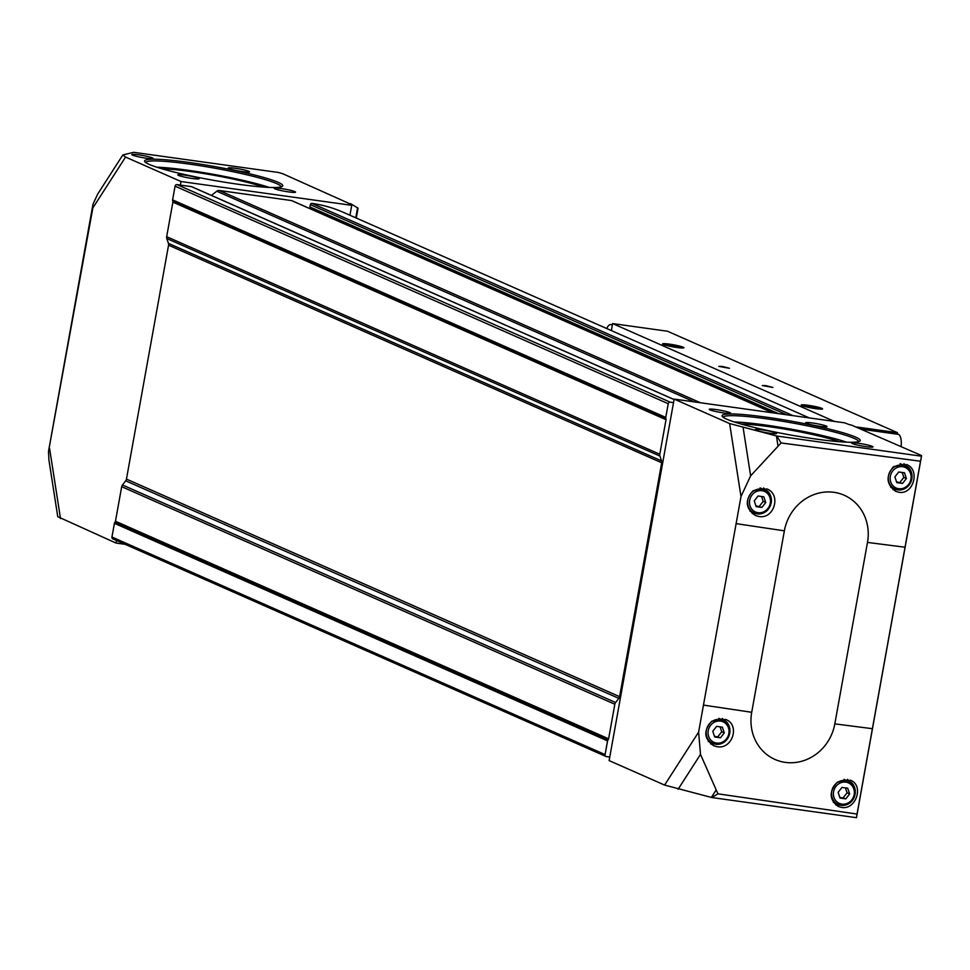 <?xml version="1.0" encoding="UTF-8"?>
<svg xmlns="http://www.w3.org/2000/svg" width="970" height="970" viewBox="0 0 970 970"><rect width="100%" height="100%" fill="white"/><g stroke="black" fill="none" stroke-linecap="round" stroke-linejoin="round"><path stroke-width="1.45" d="M349.261 204.112L351.722 205.325L181.026 181.535L125.554 157.067L122.85 154.933L133.69 152.314L278.366 172.466A216.674 21.219 -169.8 0 1 282.828 173.763L349.527 203.651A7.239 0.703 -169.8 0 0 348.909 203.821A7.239 0.703 -169.8 0 0 349.261 204.112M349.94 215.243L351.722 205.325M192.133 186.955A1.807 1.673 113.8 0 0 191.357 186.616L180.384 185.088L181.026 181.535M292.14 200.838A1.443 1.334 113.8 0 0 291.509 200.56L219.329 190.508A3.613 3.334 113.8 0 0 216.795 191.223L211.424 195.394M311.867 208.38A0.727 0.667 113.8 0 1 311.867 208.671L311.734 209.435M809.368 417.937L343.234 212.285A137.498 126.852 113.8 0 0 311.964 203.409A1.443 1.334 113.8 0 0 310.376 204.646L309.963 206.95A0.727 0.667 113.8 0 0 310.497 207.75L776.558 413.365M125.106 544.315L115.976 543.042L116.436 540.484M857.043 814.048L920.518 461.223L781.08 442.963L750.635 475.821L740.995 496.531L698.606 732.132L700.51 754.393L717.945 793.836L857.043 814.048L856.462 817.686L711.774 797.534L664.595 785.069L609.124 760.601L674.162 399.094L844.87 422.871L848.107 424.193A7.239 0.703 -169.8 0 0 851.721 425.2L921.464 455.512A216.674 21.219 -169.8 0 1 921.5 456.191L776.824 436.039L729.634 423.563L674.162 399.094M115.976 543.042L57.751 516.683L48.924 460.01L48.5 451.462L92.975 204.294L92.841 207.98L125.554 157.067M122.85 154.933L97.727 194.024L92.975 204.294M784.366 530.832A45.226 41.722 -66.2 0 1 833.897 492.311A45.226 41.722 -66.2 0 1 867.483 542.412L834.83 723.862A45.226 41.722 -66.2 0 1 785.3 762.384A45.226 41.722 -66.2 0 1 751.714 712.283L784.366 530.832L736.254 523.654M753.144 490.699L766.906 488.953C781.626 494.397 774.133 519.69 758.698 516.44L755.29 515.446C745.433 508.389 744.717 500.144 753.144 490.699M893.491 466.643L906.611 464.545C920.591 469.71 913.364 495.088 898.911 492.251L895.71 491.329C886.374 484.503 885.634 476.282 893.491 466.643M711.847 721.159L725.742 719.449C740.474 724.929 732.265 749.895 716.963 746.682L713.58 745.7C703.844 738.691 703.274 730.507 711.847 721.159M837.268 782.232L850.447 780.219C864.173 785.239 856.122 810.229 841.536 807.404L838.335 806.494C829.192 799.765 828.841 791.678 837.268 782.232M138.625 154.812A10.852 1.067 -169.8 0 1 153.078 158.522A10.852 1.067 -169.8 0 1 142.275 157.552A10.852 1.067 -169.8 0 1 131.811 154.691A10.852 1.067 -169.8 0 1 138.625 154.812M184.627 175.097A10.852 1.067 -169.8 0 1 199.068 178.807A10.852 1.067 -169.8 0 1 188.265 177.837A10.852 1.067 -169.8 0 1 177.801 174.976A10.852 1.067 -169.8 0 1 184.627 175.097M235.043 168.246A10.852 1.067 -169.8 0 1 249.496 171.945A10.852 1.067 -169.8 0 1 238.693 170.975A10.852 1.067 -169.8 0 1 228.229 168.125A10.852 1.067 -169.8 0 1 235.043 168.246M281.045 188.532A10.852 1.067 -169.8 0 1 295.486 192.242A10.852 1.067 -169.8 0 1 284.683 191.272A10.852 1.067 -169.8 0 1 274.219 188.41A10.852 1.067 -169.8 0 1 281.045 188.532M188.883 162.427A70.192 6.875 -169.8 0 1 282.306 186.398A70.192 6.875 -169.8 0 1 212.454 180.129A70.192 6.875 -169.8 0 1 144.797 161.663A70.192 6.875 -169.8 0 1 188.883 162.427M48.5 451.462L92.841 207.98M180.384 185.088L177.061 184.615A1.807 1.673 113.8 0 0 175.073 186.155L172.612 199.868A1.807 1.673 113.8 0 0 172.672 200.778L172.818 201.214A1.807 1.673 113.8 0 1 172.89 202.136L166.67 236.692A3.613 3.334 113.8 0 0 166.791 238.523L168.416 243.361A3.613 3.334 113.8 0 1 168.55 245.192L126.452 479.107A3.613 3.334 113.8 0 1 125.688 480.817L122.45 484.976A3.613 3.334 113.8 0 0 121.686 486.685L115.466 521.242A1.807 1.673 113.8 0 1 115.09 522.102L114.799 522.478A1.807 1.673 113.8 0 0 114.411 523.327L111.95 537.028A1.807 1.673 113.8 0 0 113.284 539.029M812.508 422.993A10.852 1.067 -169.8 0 1 826.961 426.703A10.852 1.067 -169.8 0 1 816.158 425.733A10.852 1.067 -169.8 0 1 805.694 422.884A10.852 1.067 -169.8 0 1 812.508 422.993M858.511 443.29A10.852 1.067 -169.8 0 1 872.952 447A10.852 1.067 -169.8 0 1 862.148 446.03A10.852 1.067 -169.8 0 1 851.684 443.169A10.852 1.067 -169.8 0 1 858.511 443.29M716.09 409.57A10.852 1.067 -169.8 0 1 730.543 413.268A10.852 1.067 -169.8 0 1 719.74 412.298A10.852 1.067 -169.8 0 1 709.276 409.449A10.852 1.067 -169.8 0 1 716.09 409.57M762.08 429.855A10.852 1.067 -169.8 0 1 776.534 433.566A10.852 1.067 -169.8 0 1 765.73 432.596A10.852 1.067 -169.8 0 1 755.266 429.734A10.852 1.067 -169.8 0 1 762.08 429.855M766.348 417.185A70.192 6.875 -169.8 0 1 859.76 441.156A70.192 6.875 -169.8 0 1 789.919 434.887A70.192 6.875 -169.8 0 1 722.262 416.409A70.192 6.875 -169.8 0 1 766.348 417.185M920.518 461.223L921.5 456.191M717.945 793.836L711.774 797.534M776.824 436.039L781.08 442.963M115.09 522.102L607.935 740.025A1.807 1.673 113.8 0 0 607.559 740.886L605.086 754.587A1.807 1.673 113.8 0 0 606.432 756.588L609.754 757.049M673.532 402.635L670.197 402.174A1.807 1.673 113.8 0 0 668.221 403.714L665.76 417.415A1.807 1.673 113.8 0 0 665.82 418.337L665.966 418.773A1.807 1.673 113.8 0 1 666.026 419.695L659.806 454.251A3.613 3.334 113.8 0 0 659.939 456.082L661.564 460.92A3.613 3.334 113.8 0 1 661.685 462.751L619.6 696.666A3.613 3.334 113.8 0 1 618.836 698.376L615.598 702.522A3.613 3.334 113.8 0 0 614.834 704.244L608.614 738.801A1.807 1.673 113.8 0 1 608.226 739.649M356.293 218.056L358.075 208.15L350.461 203.603M722.383 727.16L716.624 726.36L712.78 731.271L714.708 736.994L720.467 737.794L724.299 732.884L722.383 727.16M708.27 741.383A12.658 11.688 113.8 0 0 708.318 741.407L712.914 743.444A12.658 11.688 113.8 0 0 715.799 744.257A12.658 11.688 113.8 0 0 729.282 735.042A12.658 11.688 113.8 0 0 723.147 720.261A12.658 11.688 113.8 0 0 707.336 727.136A12.658 11.688 113.8 0 0 712.914 743.444L715.86 744.269C736.715 740.777 730.216 720.492 723.147 720.261L718.903 718.394M710.755 743.978A14.477 13.35 113.8 0 0 710.877 744.002A14.477 13.35 113.8 0 0 714.466 743.99M724.59 721.037A14.477 13.35 113.8 0 0 722.25 718.443M763.827 496.798L758.067 495.997L754.236 500.908L756.151 506.619L761.911 507.431L765.754 502.508L763.827 496.798M752.32 513.627A14.477 13.35 113.8 0 0 752.332 513.627A14.477 13.35 113.8 0 0 755.921 513.615M766.045 490.674A14.477 13.35 113.8 0 0 763.584 487.971M847.719 788.222L841.96 787.422L838.128 792.332L840.044 798.055L845.804 798.856L849.635 793.933L847.719 788.222M833.351 802.323A12.658 11.688 113.8 0 0 833.654 802.469L838.262 804.494A12.658 11.688 113.8 0 0 841.135 805.318A12.658 11.688 113.8 0 0 854.631 796.103A12.658 11.688 113.8 0 0 848.483 781.323A12.658 11.688 113.8 0 0 832.684 788.198A12.658 11.688 113.8 0 0 838.262 804.494L841.196 805.33C862.051 801.838 855.564 781.553 848.483 781.323L844.009 779.346M835.849 805.003A14.477 13.35 113.8 0 0 836.225 805.052A14.477 13.35 113.8 0 0 839.802 805.039M849.926 782.099A14.477 13.35 113.8 0 0 847.404 779.346M904.476 472.79L898.717 471.99L894.873 476.9L896.801 482.623L902.561 483.424L906.392 478.513L904.476 472.79M890.593 487.122L897.953 489.899C918.808 486.406 912.309 466.121 905.24 465.891A12.658 11.688 113.8 0 0 889.429 472.766A12.658 11.688 113.8 0 0 895.019 489.074A12.658 11.688 113.8 0 0 897.893 489.886A12.658 11.688 113.8 0 0 911.376 480.671A12.658 11.688 113.8 0 0 905.24 465.891L900.633 463.866A12.658 11.688 113.8 0 0 900.111 463.648M892.933 489.62A14.477 13.35 113.8 0 0 892.97 489.632A14.477 13.35 113.8 0 0 896.559 489.62M906.683 466.667A14.477 13.35 113.8 0 0 903.882 463.696M714.429 736.181L720.467 737.794M717.909 736.666L721.741 731.756L724.299 732.884M721.741 731.756L720.092 726.845M896.522 481.811L902.561 483.424M900.002 482.296L903.834 477.385L906.392 478.513M903.834 477.385L902.185 472.475M839.777 797.243L845.804 798.856M843.245 797.728L847.089 792.805L849.635 793.933M847.089 792.805L845.44 787.907M755.885 505.819L761.911 507.431M759.364 506.304L763.196 501.381L765.754 502.508M763.196 501.381L761.547 496.482M723.22 417.306A68.749 6.729 -169.8 0 1 766.603 418.822A68.749 6.729 -169.8 0 1 858.547 441.653M734.205 421.938A68.749 6.729 -169.8 0 1 765.488 425.03A68.749 6.729 -169.8 0 1 846.64 442.162M741.286 424.072A57.897 5.674 -169.8 0 1 769.319 426.715A57.897 5.674 -169.8 0 1 839.268 441.702M145.767 162.56A68.749 6.729 -169.8 0 1 189.138 164.075A68.749 6.729 -169.8 0 1 281.082 186.907M156.74 167.179A68.749 6.729 -169.8 0 1 188.022 170.271A68.749 6.729 -169.8 0 1 269.175 187.404M162.063 168.816A60.431 5.917 -169.8 0 1 190.957 171.569A60.431 5.917 -169.8 0 1 263.622 187.089M897.25 433.76L897.444 432.681L667.481 331.231L612.616 323.58L611.367 330.576M901.094 446.515A12.658 4.729 97.9 0 0 898.559 434.378L859.929 428.364M897.444 432.681L856.922 427.03M834.382 421.416L612.616 323.58M765.694 385.587L772.908 387.442L762.287 385.539L765.694 385.587M722.25 366.43L729.476 368.285L718.843 366.369L722.25 366.43M808.034 405.278A10.852 1.067 -169.8 0 1 822.487 408.988A10.852 1.067 -169.8 0 1 811.684 408.018A10.852 1.067 -169.8 0 1 801.22 405.157A10.852 1.067 -169.8 0 1 808.034 405.278M669.421 344.132A10.852 1.067 -169.8 0 1 683.862 347.83A10.852 1.067 -169.8 0 1 673.071 346.86A10.852 1.067 -169.8 0 1 662.607 344.011A10.852 1.067 -169.8 0 1 669.421 344.132M606.687 328.515A12.658 4.729 97.9 0 1 610.894 324.562A12.658 4.729 97.9 0 1 611.33 324.683L612.349 325.095M667.493 345.017A6.269 0.618 -169.8 0 1 667.154 344.823A6.269 0.618 -169.8 0 1 668.463 344.568L667.493 345.017A6.269 0.618 -169.8 0 0 672.295 346.266A6.269 0.618 -169.8 0 0 678.054 347.066A6.269 0.618 -169.8 0 0 679.315 347.017A6.269 0.618 -169.8 0 0 679.012 346.617L668.463 344.568A6.269 0.618 -169.8 0 1 674.223 345.368A6.269 0.618 -169.8 0 1 679.012 346.617M670.209 344.471A8.633 0.849 -169.8 0 1 681.655 347.187A8.633 0.849 -169.8 0 1 673.107 346.654A8.633 0.849 -169.8 0 1 664.911 344.168A8.633 0.849 -169.8 0 1 670.209 344.471M668.33 345.32L668.463 344.568M674.004 346.569L674.223 345.368M806.106 406.163A6.269 0.618 -169.8 0 1 805.779 405.981A6.269 0.618 -169.8 0 1 807.076 405.727L806.106 406.163A6.269 0.618 -169.8 0 0 810.908 407.412A6.269 0.618 -169.8 0 0 816.667 408.212A6.269 0.618 -169.8 0 0 817.928 408.164A6.269 0.618 -169.8 0 0 817.625 407.776L807.076 405.727A6.269 0.618 -169.8 0 1 812.836 406.527A6.269 0.618 -169.8 0 1 817.625 407.776M808.822 405.63A8.633 0.849 -169.8 0 1 820.268 408.334A8.633 0.849 -169.8 0 1 811.72 407.8A8.633 0.849 -169.8 0 1 803.524 405.327A8.633 0.849 -169.8 0 1 808.822 405.63M806.943 406.466L807.076 405.727M812.617 407.727L812.836 406.527M904.925 547.225L867.483 542.412M872.272 728.688L834.83 723.862M703.602 705.117L751.714 712.283M60.504 518.574L49.579 448.407M716.042 790.174L711.374 797.437M777.976 445.945L776.424 435.942M740.995 496.531L729.634 423.563M698.606 732.132L664.595 785.069M177.061 184.615L670.197 402.174M191.357 186.616L674.077 399.567M291.509 200.56L772.617 412.808M219.329 190.508L700.437 402.756M111.95 537.028L605.086 754.587M114.411 523.327L607.559 740.886M311.964 203.409L793.072 415.657M175.073 186.155L668.221 403.714M172.612 199.868L665.76 417.415M172.672 200.778L665.82 418.337M172.818 201.214L665.966 418.773M172.89 202.136L666.026 419.695M166.67 236.692L659.806 454.251M166.791 238.523L659.939 456.082M168.416 243.361L661.564 460.92M168.55 245.192L661.685 462.751M126.452 479.107L619.6 696.666M125.688 480.817L618.836 698.376M122.45 484.976L615.598 702.522M121.686 486.685L614.834 704.244M115.466 521.242L608.614 738.801M114.799 522.478L607.935 740.025M216.795 191.223L694.374 401.907M311.867 208.671L775.527 413.22M309.963 206.95L778.437 413.62M310.376 204.646L786.67 414.772M700.51 754.393L678.103 789.265M750.635 475.821L743.141 427.758M355.76 217.813L357.554 207.798M716.563 743.068A11.216 10.343 113.8 0 0 728.458 727.827A11.216 10.343 113.8 0 0 710.61 725.342A11.216 10.343 113.8 0 0 716.563 743.068M758.019 512.693A11.216 10.343 113.8 0 0 769.901 497.464A11.216 10.343 113.8 0 0 752.053 494.967A11.216 10.343 113.8 0 0 758.019 512.693M757.255 513.894A12.658 11.688 113.8 0 0 770.738 504.679A12.658 11.688 113.8 0 0 764.59 489.899A12.658 11.688 113.8 0 0 748.791 496.773A12.658 11.688 113.8 0 0 754.369 513.069A12.658 11.688 113.8 0 0 757.255 513.894M841.899 804.118A11.216 10.343 113.8 0 0 853.794 788.889A11.216 10.343 113.8 0 0 835.946 786.403A11.216 10.343 113.8 0 0 841.899 804.118M898.656 488.698A11.216 10.343 113.8 0 0 910.551 473.457A11.216 10.343 113.8 0 0 892.703 470.971A11.216 10.343 113.8 0 0 898.656 488.698M898.559 434.378L862.039 429.298M612.397 324.829L611.33 324.683M51.361 435.469L90.101 220.202M856.595 816.922L921.306 457.27M191.769 186.725L674.089 399.507M112.884 538.92L606.02 756.479M291.849 200.657L772.799 412.832M310.339 207.701L776.473 413.353M760.092 487.91L764.59 489.899C771.671 490.129 778.17 510.414 757.303 513.906L749.895 511.093M612.409 324.768L610.894 324.562M664.911 344.168L663.686 344.592M681.655 347.187L682.65 348M803.524 405.327L802.311 405.751M820.268 408.334L821.263 409.158"/></g></svg>

